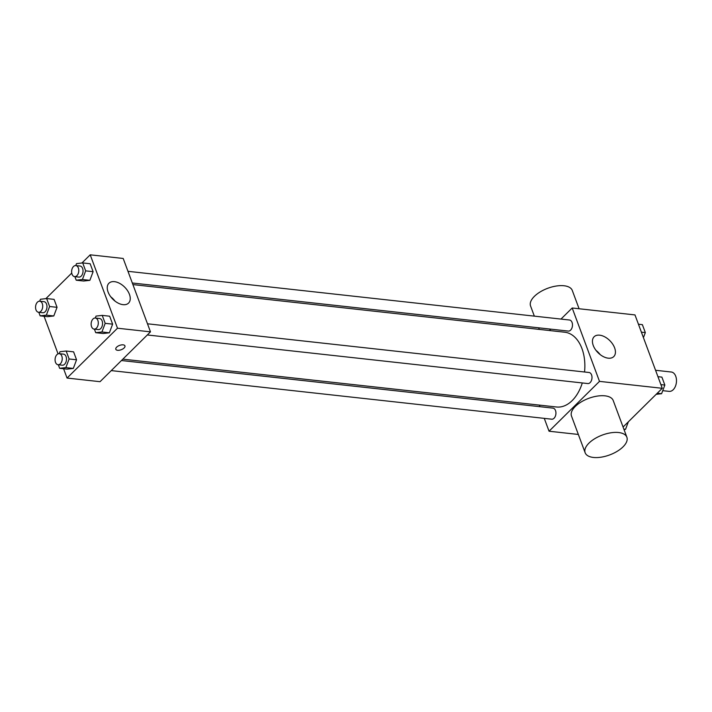 <?xml version="1.0" encoding="UTF-8"?>
<svg xmlns="http://www.w3.org/2000/svg" width="712" height="712" viewBox="0 0 712 712"><rect width="100%" height="100%" fill="white"/><g stroke="black" fill="none" stroke-linecap="round" stroke-linejoin="round"><path stroke-width="1.07" d="M662.739 390.666L669.155 391.377A9.737 6.221 -83.7 0 0 676.4 382.38A9.737 6.221 -83.7 0 0 671.283 372.011L655.565 370.285M560.976 319.083L572.199 307.993L634.979 314.918L662.267 388.298L623.071 427.031M572.199 307.993L599.495 381.374L549.05 431.223L578.34 434.453M549.05 431.223L544.271 418.371M539.927 406.694L539.34 405.101M122.847 359.16L556.499 406.997A37.611 24.021 -83.7 0 0 582.291 382.94M584.534 371.993A37.611 24.021 -83.7 0 0 564.75 332.219L132.904 284.586M549.397 330.528L550.785 329.149M147.331 334.969L587.809 383.554A5.562 3.551 -83.7 0 0 591.948 378.41A5.562 3.551 -83.7 0 0 589.029 372.492L147.482 323.791M111.259 370.605L551.738 419.19A5.562 3.551 -83.7 0 0 555.885 414.055A5.562 3.551 -83.7 0 0 552.957 408.127L121.458 360.53M127.973 271.317L569.511 320.017A5.562 3.551 96.3 0 1 572.439 324.111A5.562 3.551 96.3 0 1 570.606 330.137A5.562 3.551 96.3 0 1 568.292 331.08L132.316 282.993M599.495 381.374L662.267 388.298M599.655 335.174A13.955 8.437 -134.7 0 1 612.721 344.172A13.955 8.437 -134.7 0 1 613.744 356.605A13.955 8.437 -134.7 0 1 597.938 352.609A13.955 8.437 -134.7 0 1 594.128 336.749A13.955 8.437 -134.7 0 1 599.655 335.174M585.148 452.743L571.496 416.048A22.259 10.591 -20.4 0 1 588.664 398.364A22.259 10.591 -20.4 0 1 613.219 400.536L626.872 437.23A22.259 10.591 -20.4 0 1 623.027 446.86A22.259 10.591 -20.4 0 1 601.151 457.175A22.259 10.591 -20.4 0 1 585.148 452.743A22.259 10.591 -20.4 0 1 602.316 435.059A22.259 10.591 -20.4 0 1 626.872 437.23M579.087 308.75L572.288 290.46A22.259 10.591 159.6 0 0 556.277 286.028A22.259 10.591 159.6 0 0 534.401 296.334A22.259 10.591 159.6 0 0 530.565 305.973L534.338 316.137M595.98 350.357A13.955 8.437 -134.7 0 1 600.163 354.585M81.924 263.004L90.21 254.825L123.194 258.465L150.481 331.845L100.036 381.694L67.053 378.054L63.599 368.754M58.055 353.855L44.082 316.279M95.292 318.033L96.022 316.092L102.225 315.389L109.675 316.208L112.629 324.156L109.372 332.798L103.169 333.501L109.372 332.798L101.932 331.979L95.719 332.682L94.402 329.131M39.712 301.203L40.442 299.262L46.645 298.559L54.094 299.378L57.049 307.326L53.792 315.968L47.588 316.671L53.792 315.968L46.351 315.149L40.139 315.852L38.822 312.301M90.21 254.825L117.498 328.214L67.053 378.054M45.862 298.648L71.743 273.07M59.221 353.668L59.95 351.728L66.163 351.025L73.603 351.853L76.558 359.791L73.309 368.442L67.106 369.136L73.309 368.442L65.86 367.615L59.657 368.318L58.331 364.767M75.775 265.558L76.504 263.618L82.708 262.915L90.157 263.743L93.112 271.681L89.863 280.332L83.66 281.026L89.863 280.332L82.414 279.505L76.211 280.208L74.885 276.657M117.498 328.214L150.481 331.845M114.472 281.658A13.955 8.437 -134.7 0 1 127.537 290.656A13.955 8.437 -134.7 0 1 128.56 303.089A13.955 8.437 -134.7 0 1 112.745 299.093A13.955 8.437 -134.7 0 1 108.936 283.234A13.955 8.437 -134.7 0 1 114.472 281.658M124.938 345.872A4.868 2.314 -20.4 0 1 124.102 347.981A4.868 2.314 -20.4 0 1 119.313 350.242A4.868 2.314 -20.4 0 1 115.816 349.272A4.868 2.314 -20.4 0 1 119.563 345.4A4.868 2.314 -20.4 0 1 124.938 345.881A4.868 2.314 -20.4 0 1 124.102 347.981A4.868 2.314 -20.4 0 1 119.313 350.233A4.868 2.314 -20.4 0 1 115.807 349.272M110.796 296.842A13.955 8.437 -134.7 0 1 114.97 301.069M82.708 262.915L85.662 270.863L82.414 279.505M74.591 276.621L78.845 277.093A5.562 3.551 -83.7 0 0 82.993 271.957A5.562 3.551 -83.7 0 0 80.073 266.03L75.81 265.567A5.562 3.551 -83.7 0 0 73.496 266.51A5.562 3.551 -83.7 0 0 71.663 272.536A5.562 3.551 -83.7 0 0 74.591 276.621A5.562 3.551 -83.7 0 0 78.738 271.486A5.562 3.551 -83.7 0 0 75.81 265.567M76.211 280.208L83.66 281.026M90.157 263.743L93.112 271.681L89.863 280.332M85.662 270.863L93.112 271.681M102.225 315.389L105.18 323.337L101.932 331.979M94.109 329.095L98.363 329.567A5.562 3.551 -83.7 0 0 102.501 324.423A5.562 3.551 -83.7 0 0 99.582 318.504L95.328 318.033A5.562 3.551 -83.7 0 0 93.014 318.976A5.562 3.551 -83.7 0 0 91.181 325.01A5.562 3.551 -83.7 0 0 94.109 329.095A5.562 3.551 -83.7 0 0 98.247 323.951A5.562 3.551 -83.7 0 0 95.328 318.033M95.719 332.682L103.169 333.501M109.675 316.208L112.629 324.156L109.372 332.798M105.18 323.337L112.629 324.156M46.645 298.559L49.6 306.498L46.351 315.149M38.528 312.265L42.782 312.737A5.562 3.551 -83.7 0 0 46.93 307.593A5.562 3.551 -83.7 0 0 44.002 301.674L39.747 301.203A5.562 3.551 -83.7 0 0 37.433 302.146A5.562 3.551 -83.7 0 0 35.6 308.18A5.562 3.551 -83.7 0 0 38.528 312.265A5.562 3.551 -83.7 0 0 42.667 307.121A5.562 3.551 -83.7 0 0 39.747 301.203M40.139 315.852L47.588 316.671M54.094 299.378L57.049 307.326L53.792 315.968M49.6 306.498L57.049 307.326M66.163 351.025L69.117 358.973L65.86 367.615M58.037 364.731L62.3 365.203A5.562 3.551 -83.7 0 0 66.439 360.067A5.562 3.551 -83.7 0 0 63.519 354.14L59.265 353.677A5.562 3.551 -83.7 0 0 56.942 354.62A5.562 3.551 -83.7 0 0 55.118 360.646A5.562 3.551 -83.7 0 0 58.037 364.731A5.562 3.551 -83.7 0 0 62.184 359.596A5.562 3.551 -83.7 0 0 59.265 353.677M59.657 368.318L67.106 369.136M73.603 351.853L76.558 359.791L73.309 368.442M69.117 358.973L76.558 359.791M638.433 324.218L642.375 324.654L645.33 332.593L643.434 337.648M641.387 332.157L645.33 332.593M657.95 376.684L661.893 377.12L664.848 385.067L661.59 393.709L656.17 394.323M657.274 393.238L661.59 393.709M660.905 384.631L664.848 385.067M628.367 421.798L625.528 429.354L624.006 429.523M623.872 429.167L625.528 429.354M539.278 329.407L538.681 327.814"/></g></svg>
